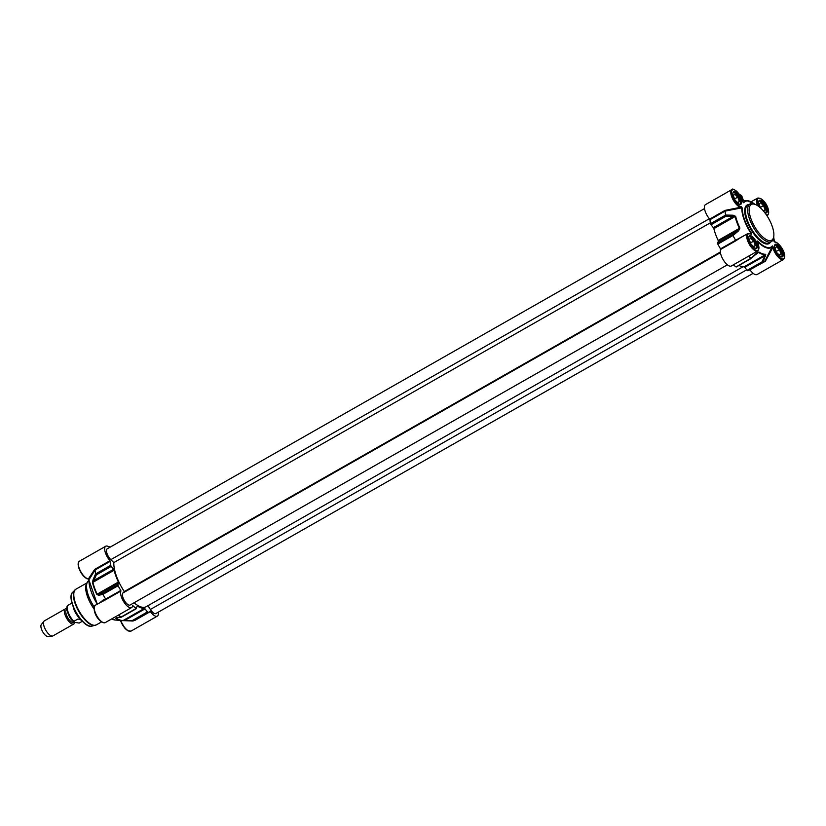 <?xml version="1.0" encoding="UTF-8"?>
<svg xmlns="http://www.w3.org/2000/svg" width="826" height="826" viewBox="0 0 826 826"><rect width="100%" height="100%" fill="white"/><g stroke="black" fill="none" stroke-linecap="round" stroke-linejoin="round"><path stroke-width="1.24" d="M82.404 621.245L79.182 623.072L74.526 622.308L73.896 621.328L78.047 618.963L81.371 620.13M74.526 622.308L73.896 621.328A10.552 4.161 -119.7 0 1 68.228 612.376A10.552 4.161 -119.7 0 1 68.073 605.241L67.794 605.592M72.007 603.001L68.073 605.241M80.225 618.757A10.552 4.161 -119.7 0 1 73.844 609.175A10.552 4.161 -119.7 0 1 73.039 606.139M74.722 622.37A8.652 3.407 -119.7 0 1 73.834 624.002A8.652 3.407 -119.7 0 1 65.12 615.019A8.652 3.407 -119.7 0 1 65.264 608.958A8.652 3.407 -119.7 0 1 66.865 608.938M74.247 622.215L73.793 622.474A7.3 2.881 -119.7 0 1 66.441 614.895A7.3 2.881 -119.7 0 1 66.555 609.784L66.927 609.578M73.834 624.002L52.957 635.896A8.652 3.407 -119.7 0 1 52.441 636.061A8.652 3.407 -119.7 0 1 44.243 626.913A8.652 3.407 -119.7 0 1 43.984 621.204A8.652 3.407 -119.7 0 1 44.387 620.853L65.264 608.958M52.441 636.061L48.176 636.65A7.031 2.767 -119.7 0 1 41.517 629.216A7.031 2.767 -119.7 0 1 41.3 624.58L43.984 621.204M79.038 617.218A10.821 4.264 -119.7 0 1 74.082 608.917A10.821 4.264 -119.7 0 1 73.762 607.946M750.617 243.35L749.275 239.633L750.7 238.177L753.704 241.099L755.284 245.467L753.859 246.912L751.237 244.372M755.284 245.467L753.446 246.509M753.704 241.099L750.473 242.937M750.091 236.659A7.031 2.767 60.3 0 0 749.905 236.587A7.031 2.767 60.3 0 0 749.791 236.546A7.031 2.767 60.3 0 0 749.037 236.432M755.883 248.45A7.031 2.767 60.3 0 0 756.193 247.624A7.031 2.767 60.3 0 0 756.224 247.428M748.934 236.732A6.711 2.643 -119.7 0 1 750.153 236.68A6.711 2.643 -119.7 0 1 750.266 236.721A6.711 2.643 -119.7 0 1 754.572 241.244A6.711 2.643 -119.7 0 1 756.265 247.253A6.711 2.643 -119.7 0 1 755.573 248.389M734.696 199.365L733.343 195.638L734.768 194.193L737.773 197.104L739.363 201.472L737.938 202.928L735.305 200.377M739.363 201.472L737.515 202.525M737.773 197.104L734.541 198.942M734.159 192.675A7.031 2.767 60.3 0 0 733.984 192.592A7.031 2.767 60.3 0 0 733.87 192.551A7.031 2.767 60.3 0 0 733.116 192.448M739.962 204.466A7.031 2.767 60.3 0 0 740.272 203.64A7.031 2.767 60.3 0 0 740.303 203.444M733.003 192.747A6.711 2.643 -119.7 0 1 734.231 192.695A6.711 2.643 -119.7 0 1 734.335 192.726A6.711 2.643 -119.7 0 1 738.65 197.249A6.711 2.643 -119.7 0 1 740.333 203.268A6.711 2.643 -119.7 0 1 739.642 204.404M776.368 251.868L775.025 248.141L776.45 246.695L779.455 249.607L781.035 253.974L779.61 255.43L776.987 252.88M781.035 253.974L779.197 255.028M779.455 249.607L776.223 251.455M775.841 245.177A7.031 2.767 60.3 0 0 775.655 245.095A7.031 2.767 60.3 0 0 775.542 245.064A7.031 2.767 60.3 0 0 774.788 244.95M781.633 256.969A7.031 2.767 60.3 0 0 781.943 256.143A7.031 2.767 60.3 0 0 781.974 255.946M774.685 245.25A6.711 2.643 -119.7 0 1 775.903 245.198A6.711 2.643 -119.7 0 1 776.017 245.229A6.711 2.643 -119.7 0 1 780.322 249.751A6.711 2.643 -119.7 0 1 782.015 255.771A6.711 2.643 -119.7 0 1 781.324 256.907M764.814 212.695A7.197 2.839 -119.7 0 0 766.528 212.829A7.197 2.839 -119.7 0 0 766.105 206.479A7.197 2.839 -119.7 0 0 760.694 200.284A7.197 2.839 -119.7 0 0 759.404 200.326A7.197 2.839 -119.7 0 0 760.436 207.863L759.104 204.156L760.519 202.7L763.534 205.622L765.113 209.99L763.761 211.363M765.113 209.99L763.41 210.96M763.534 205.622L760.292 207.46M759.92 201.183A7.031 2.767 60.3 0 0 759.734 201.11A7.031 2.767 60.3 0 0 759.621 201.069A7.031 2.767 60.3 0 0 758.867 200.955M765.712 212.974A7.031 2.767 60.3 0 0 766.022 212.148A7.031 2.767 60.3 0 0 766.053 211.952M758.753 201.255A6.711 2.643 -119.7 0 1 759.982 201.203A6.711 2.643 -119.7 0 1 760.085 201.245A6.711 2.643 -119.7 0 1 764.401 205.767A6.711 2.643 -119.7 0 1 766.094 211.776A6.711 2.643 -119.7 0 1 765.403 212.912M750.989 218.869A20.557 8.095 60.3 0 0 763.916 237.96A20.557 8.095 60.3 0 0 773.725 236.773A20.557 8.095 60.3 0 0 768.552 218.343A20.557 8.095 60.3 0 0 755.336 204.487A20.557 8.095 60.3 0 0 750.989 218.869M773.725 236.773L773.497 238.022A21.641 8.528 -119.7 0 1 771.36 241.646A21.641 8.528 -119.7 0 1 749.574 219.179A21.641 8.528 -119.7 0 1 749.936 204.032A21.641 8.528 -119.7 0 1 753.797 203.919A21.641 8.528 -119.7 0 1 754.148 204.043L755.336 204.487M773.632 237.269A26.205 10.325 -119.7 0 1 773.817 240.614L775.025 242.142A9.468 3.727 -119.7 0 1 783.533 251.641A9.468 3.727 -119.7 0 1 781.572 258.724A9.468 3.727 -119.7 0 1 773.57 247.418L772.826 247.48A10.005 3.944 60.3 0 0 777.731 256.587A10.005 3.944 60.3 0 0 783.42 259.509C787.973 254.491 778.846 241.894 774.592 241.842L775.025 242.142M742.295 208.028L741.81 207.853A26.669 10.501 60.3 0 0 751.082 233.479L751.402 233.2A26.205 10.325 -119.7 0 1 742.295 208.028L741.087 206.5A9.468 3.727 -119.7 0 1 732.569 196.991A9.468 3.727 -119.7 0 1 734.541 189.908A9.468 3.727 -119.7 0 1 742.543 201.214L742.615 201.451M757.618 241.027L757.401 241.44A26.669 10.501 60.3 0 0 772.403 246.396L772.351 245.9A26.205 10.325 -119.7 0 1 757.618 241.027L757.05 240.986L757.328 242.049A9.468 3.727 -119.7 0 1 756.44 250.423A9.468 3.727 -119.7 0 1 748.119 239.932A9.468 3.727 -119.7 0 1 751.123 234.233L750.576 234.037L751.082 233.479L750.122 233.593M734.944 191.777A7.197 2.839 -119.7 0 1 740.354 197.972A7.197 2.839 -119.7 0 1 740.777 204.321A7.197 2.839 -119.7 0 1 734.758 199.469A7.197 2.839 -119.7 0 1 733.653 191.808A7.197 2.839 -119.7 0 1 734.944 191.777M776.616 244.279A7.197 2.839 -119.7 0 1 782.036 250.474A7.197 2.839 -119.7 0 1 782.459 256.824A7.197 2.839 -119.7 0 1 776.43 251.971A7.197 2.839 -119.7 0 1 775.335 244.32A7.197 2.839 -119.7 0 1 776.616 244.279M750.865 235.761A7.197 2.839 -119.7 0 1 756.286 241.956A7.197 2.839 -119.7 0 1 756.699 248.306A7.197 2.839 -119.7 0 1 750.679 243.453A7.197 2.839 -119.7 0 1 749.585 235.802A7.197 2.839 -119.7 0 1 750.865 235.761M749.874 269.761L765.33 261.295L764.814 261.119L765.33 261.295L772.826 247.48L772.403 246.396L764.814 261.13A35.435 13.959 60.3 0 1 763.926 261.749A35.435 13.959 60.3 0 1 762.976 262.183L765.785 254.284A30.407 11.977 -119.7 0 1 758.908 252.013L756.502 253.086L750.968 258.218L758.495 252.405A30.562 12.039 60.3 0 0 765.392 254.687L762.016 261.873L762.945 262.193L747.829 270.804A35.435 13.959 60.3 0 0 748.8 270.37L763.926 261.749M720.675 249.421L735.925 240.738L735.656 240.242L720.53 248.853L720.675 249.421A10.005 3.944 60.3 0 0 723.607 260.386A10.005 3.944 60.3 0 0 731.309 266.013L757.659 251.001C759.435 249.431 759.342 246.458 757.39 242.07L757.328 242.049M773.817 240.614L773.89 241.016A26.669 10.501 60.3 0 0 773.642 237.207M774.375 241.904L773.89 241.016M774.458 241.863L773.683 237.01M754.923 204.332A26.669 10.501 60.3 0 0 747.499 200.708A26.669 10.501 60.3 0 0 743.297 202.473L742.636 201.327C741.149 193.594 732.311 187.12 731.836 189.619A10.005 3.944 60.3 0 0 732.838 199.293A10.005 3.944 60.3 0 0 740.87 207.223L741.81 207.853L725.104 211.105A35.435 13.959 60.3 0 0 725.558 215.049L725.847 216.309L735.119 216.536A30.562 12.039 60.3 0 0 739.384 228.327L732.497 234.677L732.982 235.555L738.723 230.691L738.021 230.051L718.3 241.285L718.145 240.428A30.562 12.039 -119.7 0 1 713.87 228.637L735.119 216.536A1.084 0.589 166.5 0 1 735.656 216.329L733.127 215.225L725.558 215.049M731.836 189.619L705.476 204.631A10.005 3.944 60.3 0 0 709.699 219.096L709.988 219.716L725.104 211.095L724.949 210.413L740.87 207.223L741.087 206.5M743.193 202.442L743.751 202.731A26.205 10.325 -119.7 0 1 754.861 204.311M742.357 200.377L747.499 200.708L755.109 204.404M743.503 200.377L742.254 200.057M735.925 240.738L740.282 237.857M745.826 234.708L735.656 240.242M750.08 269.978A10.005 3.944 60.3 0 0 757.06 274.521L783.42 259.509M748.542 256.194A35.435 13.959 60.3 0 0 750.968 258.218L736.389 266.798M733.416 264.805A35.435 13.959 60.3 0 0 735.883 266.86M713.87 228.637L713.375 227.666L733.096 216.433L733.127 215.225M738.723 230.691L739.9 228.069A30.407 11.977 -119.7 0 1 735.656 216.329M732.497 234.677L717.618 243.154L717.835 244.114A35.435 13.959 60.3 0 0 720.53 248.853M709.988 219.716A35.435 13.959 60.3 0 0 710.453 223.712L710.969 224.775L725.847 216.309M713.375 227.666L710.969 224.775M757.587 252.684L758.495 252.405A1.084 0.805 122.2 0 0 758.908 252.013M765.557 256.081A1.084 0.527 -157.3 0 1 764.515 256.019L744.794 267.252L744.154 266.788A30.562 12.039 -119.7 0 1 738.929 265.456M762.016 261.873L747.138 270.35L747.829 270.804M717.618 243.154L718.3 241.285M747.138 270.35L744.794 267.252M732.982 235.555A35.435 13.959 60.3 0 0 735.646 240.232M110.261 547.08L107.525 546.172A10.005 3.944 -119.7 0 0 105.738 546.234L79.379 561.246A10.005 3.944 -119.7 0 0 80.39 570.921A10.005 3.944 -119.7 0 0 88.423 578.85L88.898 580.038M94.174 606.883A21.641 8.528 -119.7 0 1 87.349 582.216A21.641 8.528 -119.7 0 1 88.847 580.585L88.847 580.585M87.907 578.799L88.196 578.912C86.554 578.045 88.413 580.575 83.116 575.619C78.15 568.051 76.901 563.26 79.379 561.246M97.344 604.074A26.669 10.501 -119.7 0 1 88.909 579.738L88.423 578.85L94.722 569.382L95.124 569.93L110.25 561.319L109.961 560.699A10.005 3.944 -119.7 0 1 105.738 546.234M95.579 573.884L93.049 579.8A1.084 0.589 23 0 0 93.916 580.502L96.353 574.855L95.579 573.884A35.435 13.959 -119.7 0 1 95.124 569.94L88.867 579.883L97.261 604.116M137.054 606.367L136.156 608.463A35.435 13.959 -119.7 0 1 132.903 605.706L132.594 605.706A10.005 3.944 -119.7 0 1 131.571 607.616L105.212 622.628A10.005 3.944 -119.7 0 1 96.838 615.886A10.005 3.944 -119.7 0 1 95.31 605.231L105.697 599.707L105.676 599.077L103.033 600.172L99.925 602.598M131.571 607.616A10.005 3.944 -119.7 0 1 123.869 601.989A10.005 3.944 -119.7 0 1 120.947 591.024L120.802 590.456L105.666 599.057A35.435 13.959 -119.7 0 1 103.002 594.39L103.002 593.223L97.158 594.131A30.562 12.039 -119.7 0 1 92.894 582.34L93.916 580.502L113.637 569.269L114.133 570.239A30.562 12.039 60.3 0 0 118.407 582.031L96.776 594.379L98.645 595.278L103.002 594.39M158.293 612.159A10.005 3.944 -119.7 0 1 157.322 616.124A10.005 3.944 -119.7 0 1 150.353 611.581L149.96 611.343A35.435 13.959 -119.7 0 1 149.072 611.973A35.435 13.959 -119.7 0 1 148.091 612.407L147.4 611.952L132.521 620.429L123.177 620.491A30.562 12.039 -119.7 0 1 116.27 618.209L117.364 617.456L116.27 618.209A1.084 0.805 122.2 0 1 115.795 618.333A30.407 11.977 60.3 0 0 121.639 620.584A30.407 11.977 60.3 0 0 122.661 620.605L132.996 621.018L132.521 620.429L132.976 621.018L148.091 612.407M96.353 574.855L111.231 566.388L110.715 565.314A35.435 13.959 -119.7 0 1 110.25 561.319M93.049 579.8L92.533 582.65A30.407 11.977 60.3 0 0 96.776 594.379M120.802 590.456A35.435 13.959 -119.7 0 1 118.097 585.717L117.881 584.756L103.002 593.223M137.519 606.108A30.562 12.039 60.3 0 0 144.416 608.39L145.056 608.855L125.335 620.089L125.48 620.667M121.773 616.877L116.425 617.672A1.084 0.857 82.9 0 0 116.879 617.755L116.538 617.817M116.425 617.672L115.795 618.333M145.056 608.855L147.4 611.952M118.407 582.031L118.562 582.888L98.841 594.121A1.084 0.878 78.2 0 0 98.645 595.278M118.562 582.888L117.881 584.756M111.231 566.388L113.637 569.269M147.978 605.685L150.363 609.474A7.031 2.767 60.3 0 0 155.846 613.542L753.147 273.323M134.049 602.773A29.426 11.595 60.3 0 0 146.099 606.749L743.008 266.757M704.506 208.596L107.215 548.815A7.031 2.767 60.3 0 0 106.977 553.399A7.031 2.767 60.3 0 0 110.818 559.656L113.833 562.589A29.426 11.595 60.3 0 0 124.323 591.54L122.888 592.996A7.031 2.767 60.3 0 0 124.406 600.626A7.031 2.767 60.3 0 0 130.095 605.024L727.396 264.816M149.072 611.973L133.946 620.584A35.435 13.959 -119.7 0 1 132.996 621.018M120.988 617.043A35.435 13.959 -119.7 0 1 118.552 615.029M94.061 608.958A20.557 8.095 -119.7 0 1 86.462 583.93L87.349 582.216M113.833 562.589L710.308 222.844M124.323 591.54L720.365 252.033M740.158 194.864A10.284 3.779 160.1 0 0 739.518 194.626M749.017 204.559A22.178 8.735 60.3 0 0 750.462 228.637A22.178 8.735 60.3 0 0 770.431 242.173M771.36 241.646L769.202 242.875A21.641 8.528 -119.7 0 1 751.082 228.286A21.641 8.528 -119.7 0 1 747.778 205.271L749.936 204.032M773.57 247.418L772.351 245.9M758.712 206.428A9.468 3.727 -119.7 0 1 759.28 198.157A9.468 3.727 -119.7 0 1 767.395 207.109A9.468 3.727 -119.7 0 1 766.466 214.977M742.543 201.214L743.751 202.731M751.123 234.233L751.691 234.243L751.402 233.2M751.03 234.057L747.757 233.603A10.005 3.944 60.3 0 0 749.285 244.248A10.005 3.944 60.3 0 0 757.659 251.001M766.951 215.71A10.005 3.944 60.3 0 0 767.488 215.524C771.536 210.599 763.813 197.135 757.587 198.126A10.005 3.944 60.3 0 0 757.618 205.664M724.949 210.413L709.699 219.096M739.59 194.73A10.821 3.985 -19.9 0 1 741.851 196.154L743.286 200.129M718.145 240.428L739.9 228.069M717.835 244.114L732.951 235.503M725.569 215.101L710.453 223.712M756.492 253.541L758.495 252.405M744.154 266.788L765.392 254.687A1.084 0.981 -93.7 0 0 765.785 254.284M87.102 624.921A19.06 7.506 -119.7 0 1 71.242 597.084M94.267 607.234A9.468 3.727 60.3 0 0 96.59 616.02A9.468 3.727 60.3 0 0 102.961 622.494M89.487 585.5A26.205 10.325 60.3 0 0 97.303 604.095M87.773 578.613L88.981 580.141M78.346 563.249A9.468 3.727 60.3 0 0 80.659 572.036A9.468 3.727 60.3 0 0 87.04 578.51M120.534 620.491A9.468 3.727 60.3 0 0 128.711 631.012M111.675 618.953L115.299 620.047A26.669 10.501 -119.7 0 1 111.706 618.932M157.322 616.124L130.962 631.136A10.005 3.944 -119.7 0 1 120.802 620.522M109.961 560.699L94.722 569.382M105.697 599.707L120.947 591.024M135.103 620.264L150.353 611.581M110.715 565.314L95.589 573.936M102.982 594.328L118.097 585.717M122.661 620.605A1.084 0.981 -93.7 0 0 122.785 620.605L122.785 620.605A1.084 0.981 -93.7 0 0 123.177 620.491L144.416 608.39M116.27 618.209L117.116 617.724M136.156 608.463L121.03 617.074M114.133 570.239L92.894 582.34A1.084 0.589 166.5 0 0 92.533 582.65M101.536 621.916L96.332 624.89A20.557 8.095 -119.7 0 1 79.12 611.033A20.557 8.095 -119.7 0 1 75.982 589.155L86.998 582.888M95.671 625.168A20.485 8.074 -119.7 0 1 94.98 625.416A20.485 8.074 -119.7 0 1 78.697 611.271A20.485 8.074 -119.7 0 1 74.836 590.053A20.485 8.074 -119.7 0 1 75.403 589.578M96.332 624.89L91.882 626.149A19.587 7.713 -119.7 0 1 76.322 612.624A19.587 7.713 -119.7 0 1 72.626 592.345L75.982 589.155M110.818 559.656L709.379 218.725M122.888 592.996L720.437 252.642M150.363 609.474L746.725 269.792M73.772 621.957C68.114 617.786 65.13 606.036 67.918 605.355M757.153 241.306L757.39 242.07M751.123 201.802L757.587 198.126M739.425 194.482L741.851 196.154M757.587 252.673L751.268 258.424L736.276 266.963M740.261 237.878L747.757 233.603M130.962 631.136L127.751 630.723L124.798 628.132L120.472 620.491M105.212 622.628C98.924 623.599 91.273 610.084 95.31 605.231M115.299 620.047L132.945 621.028M121.401 617.156L116.858 617.755M121.556 617.105L136.548 608.566M91.882 626.149C83.044 629.195 65.502 598.396 72.626 592.345"/></g></svg>
